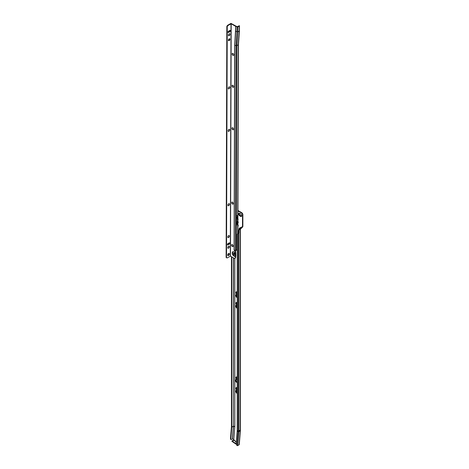 <?xml version="1.0" encoding="UTF-8"?>
<svg xmlns="http://www.w3.org/2000/svg" width="469" height="469" viewBox="0 0 469 469"><rect width="100%" height="100%" fill="white"/><g stroke="black" fill="none" stroke-linecap="round" stroke-linejoin="round"><path stroke-width="0.7" d="M237.203 387.84A1.53 0.879 -120 0 0 236.224 387.623A1.53 0.879 -120 0 0 235.907 388.32A1.53 0.879 -120 0 0 237.203 390.29M236.288 387.593A1.53 0.879 -120 0 0 236.024 388.256A1.53 0.879 -120 0 0 237.203 390.173M236.528 387.546A1.466 0.844 -120 0 0 236.37 387.605A1.466 0.844 -120 0 0 236.065 388.279A1.466 0.844 -120 0 0 237.203 390.126M236.394 387.593A1.466 0.844 -120 0 0 236.112 388.256A1.466 0.844 -120 0 0 237.203 390.079M236.681 387.57A1.407 0.809 -120 0 0 236.446 387.634A1.407 0.809 -120 0 0 236.153 388.279A1.407 0.809 -120 0 0 237.203 390.026M236.464 387.623A1.407 0.809 -120 0 0 236.194 388.256A1.407 0.809 -120 0 0 237.203 389.979M236.781 387.599A1.343 0.774 -120 0 0 236.517 387.664A1.343 0.774 -120 0 0 236.241 388.279A1.343 0.774 -120 0 0 237.203 389.932M236.54 387.652A1.343 0.774 -120 0 0 236.282 388.256A1.343 0.774 -120 0 0 237.203 389.88M236.863 387.634A1.284 0.739 -120 0 0 236.329 388.279A1.284 0.739 -120 0 0 237.203 389.827M236.986 387.693A1.161 0.668 -120 0 0 236.739 387.746A1.161 0.668 -120 0 0 236.499 388.279A1.161 0.668 -120 0 0 237.203 389.622M236.763 387.734A1.161 0.668 -120 0 0 236.54 388.256A1.161 0.668 -120 0 0 237.203 389.563M237.203 382.352L236.693 382.065A1.343 0.774 60 0 1 235.743 380.418A1.343 0.774 60 0 1 236.024 379.802A1.343 0.774 60 0 1 236.569 379.802M237.203 382.305L236.739 382.036A1.343 0.774 60 0 1 235.79 380.394A1.343 0.774 60 0 1 236.048 379.79M237.203 382.452L236.652 382.135A1.407 0.809 60 0 1 235.661 380.418A1.407 0.809 60 0 1 235.948 379.773A1.407 0.809 60 0 1 236.517 379.779M237.203 382.405L236.693 382.112A1.407 0.809 60 0 1 235.702 380.394A1.407 0.809 60 0 1 235.971 379.761M237.203 382.552L236.611 382.212A1.466 0.844 60 0 1 235.573 380.418A1.466 0.844 60 0 1 235.878 379.743A1.466 0.844 60 0 1 236.417 379.732M237.203 382.505L236.652 382.188A1.466 0.844 60 0 1 235.614 380.394A1.466 0.844 60 0 1 235.895 379.732M237.203 380.171L236.558 379.796A1.53 0.879 -120 0 0 235.796 379.726A1.53 0.879 -120 0 0 235.479 380.423A1.53 0.879 -120 0 0 236.558 382.294L237.203 382.663M235.819 379.708A1.53 0.879 -120 0 0 235.532 380.394A1.53 0.879 -120 0 0 236.611 382.264L237.203 382.604M237.203 377.199A1.53 0.879 -120 0 0 236.224 376.982A1.53 0.879 -120 0 0 235.907 377.68A1.53 0.879 -120 0 0 237.203 379.65M236.288 376.953A1.53 0.879 -120 0 0 236.024 377.615A1.53 0.879 -120 0 0 237.203 379.532M236.528 376.906A1.466 0.844 -120 0 0 236.37 376.965A1.466 0.844 -120 0 0 236.065 377.639A1.466 0.844 -120 0 0 237.203 379.485M236.394 376.953A1.466 0.844 -120 0 0 236.112 377.615A1.466 0.844 -120 0 0 237.203 379.439M236.681 376.929A1.407 0.809 -120 0 0 236.446 376.994A1.407 0.809 -120 0 0 236.153 377.639A1.407 0.809 -120 0 0 237.203 379.386M236.464 376.982A1.407 0.809 -120 0 0 236.194 377.615A1.407 0.809 -120 0 0 237.203 379.339M236.781 376.959A1.343 0.774 -120 0 0 236.517 377.023A1.343 0.774 -120 0 0 236.241 377.639A1.343 0.774 -120 0 0 237.203 379.286M236.54 377.012A1.343 0.774 -120 0 0 236.282 377.615A1.343 0.774 -120 0 0 237.203 379.239M236.863 376.994A1.284 0.739 -120 0 0 236.329 377.639A1.284 0.739 -120 0 0 237.203 379.187M236.986 377.053A1.161 0.668 -120 0 0 236.739 377.105A1.161 0.668 -120 0 0 236.499 377.639A1.161 0.668 -120 0 0 237.203 378.981M236.763 377.094A1.161 0.668 -120 0 0 236.54 377.615A1.161 0.668 -120 0 0 237.203 378.923M236.833 390.571A1.296 0.745 -120 0 0 236.675 390.624A1.296 0.745 -120 0 0 236.405 391.216A1.296 0.745 -120 0 0 237.203 392.723M236.698 390.613A1.296 0.745 -120 0 0 236.446 391.193A1.296 0.745 -120 0 0 237.203 392.664M237.156 390.642A1.325 0.762 -120 0 0 236.599 390.63A1.325 0.762 -120 0 0 236.329 391.24A1.325 0.762 -120 0 0 237.203 392.823M236.628 390.618A1.325 0.762 -120 0 0 236.382 391.205A1.325 0.762 -120 0 0 237.203 392.746M237.121 390.618A1.407 0.809 -120 0 0 236.505 390.595A1.407 0.809 -120 0 0 236.212 391.24A1.407 0.809 -120 0 0 237.203 392.958M236.534 390.577A1.407 0.809 -120 0 0 236.27 391.205A1.407 0.809 -120 0 0 237.203 392.887M237.091 390.601A1.489 0.856 -120 0 0 236.405 390.56A1.489 0.856 -120 0 0 236.095 391.24A1.489 0.856 -120 0 0 237.203 393.086M236.435 390.542A1.489 0.856 -120 0 0 236.153 391.205A1.489 0.856 -120 0 0 237.203 393.022M237.062 390.583A1.565 0.903 -120 0 0 236.306 390.519A1.565 0.903 -120 0 0 235.983 391.24A1.565 0.903 -120 0 0 237.203 393.215M236.335 390.501A1.565 0.903 -120 0 0 236.036 391.205A1.565 0.903 -120 0 0 237.203 393.151M237.203 393.45A1.729 0.997 -120 0 1 235.766 391.228A1.729 0.997 -120 0 1 236.124 390.437A1.729 0.997 -120 0 1 237.203 390.665A1.647 0.95 -120 0 0 236.206 390.484A1.647 0.95 -120 0 0 235.866 391.24A1.647 0.95 -120 0 0 237.203 393.339M236.235 390.466A1.647 0.95 -120 0 0 235.925 391.205A1.647 0.95 -120 0 0 237.203 393.28M236.147 390.425A1.729 0.997 -120 0 0 235.807 391.205A1.729 0.997 -120 0 0 237.203 393.409M236.833 305.442A1.296 0.745 -120 0 0 236.675 305.501A1.296 0.745 -120 0 0 236.405 306.093A1.296 0.745 -120 0 0 237.203 307.6M236.698 305.489A1.296 0.745 -120 0 0 236.446 306.069A1.296 0.745 -120 0 0 237.203 307.541M237.156 305.518A1.325 0.762 -120 0 0 236.599 305.507A1.325 0.762 -120 0 0 236.329 306.11A1.325 0.762 -120 0 0 237.203 307.693M236.628 305.489A1.325 0.762 -120 0 0 236.382 306.081A1.325 0.762 -120 0 0 237.203 307.623M237.121 305.495A1.407 0.809 -120 0 0 236.505 305.471A1.407 0.809 -120 0 0 236.212 306.11A1.407 0.809 -120 0 0 237.203 307.828M236.534 305.454A1.407 0.809 -120 0 0 236.27 306.081A1.407 0.809 -120 0 0 237.203 307.764M237.091 305.477A1.489 0.856 -120 0 0 236.405 305.43A1.489 0.856 -120 0 0 236.095 306.11A1.489 0.856 -120 0 0 237.203 307.963M236.435 305.419A1.489 0.856 -120 0 0 236.153 306.081A1.489 0.856 -120 0 0 237.203 307.899M237.062 305.454A1.565 0.903 -120 0 0 236.306 305.395A1.565 0.903 -120 0 0 235.983 306.11A1.565 0.903 -120 0 0 237.203 308.092M236.335 305.378A1.565 0.903 -120 0 0 236.036 306.081A1.565 0.903 -120 0 0 237.203 308.027M237.203 308.326A1.729 0.997 -120 0 1 235.766 306.105A1.729 0.997 -120 0 1 236.124 305.313A1.729 0.997 -120 0 1 237.203 305.542A1.647 0.95 -120 0 0 236.206 305.36A1.647 0.95 -120 0 0 235.866 306.11A1.647 0.95 -120 0 0 237.203 308.215M236.235 305.342A1.647 0.95 -120 0 0 235.925 306.081A1.647 0.95 -120 0 0 237.203 308.156M236.147 305.301A1.729 0.997 -120 0 0 235.807 306.081A1.729 0.997 -120 0 0 237.203 308.285M237.203 302.716A1.53 0.879 -120 0 0 236.224 302.493A1.53 0.879 -120 0 0 235.907 303.197A1.53 0.879 -120 0 0 237.203 305.161M236.288 302.464A1.53 0.879 -120 0 0 236.024 303.126A1.53 0.879 -120 0 0 237.203 305.049M236.528 302.423A1.466 0.844 -120 0 0 236.37 302.482A1.466 0.844 -120 0 0 236.065 303.156A1.466 0.844 -120 0 0 237.203 304.997M236.394 302.47A1.466 0.844 -120 0 0 236.112 303.126A1.466 0.844 -120 0 0 237.203 304.956M236.681 302.446A1.407 0.809 -120 0 0 236.446 302.511A1.407 0.809 -120 0 0 236.153 303.156A1.407 0.809 -120 0 0 237.203 304.903M236.464 302.499A1.407 0.809 -120 0 0 236.194 303.126A1.407 0.809 -120 0 0 237.203 304.856M236.781 302.476A1.343 0.774 -120 0 0 236.517 302.54A1.343 0.774 -120 0 0 236.241 303.156A1.343 0.774 -120 0 0 237.203 304.803M236.54 302.528A1.343 0.774 -120 0 0 236.282 303.126A1.343 0.774 -120 0 0 237.203 304.756M236.863 302.505A1.284 0.739 -120 0 0 236.329 303.156A1.284 0.739 -120 0 0 237.203 304.703M236.986 302.569A1.161 0.668 -120 0 0 236.739 302.622A1.161 0.668 -120 0 0 236.499 303.156A1.161 0.668 -120 0 0 237.203 304.498M236.763 302.611A1.161 0.668 -120 0 0 236.54 303.126A1.161 0.668 -120 0 0 237.203 304.44M236.833 294.802A1.296 0.745 -120 0 0 236.675 294.86A1.296 0.745 -120 0 0 236.405 295.452A1.296 0.745 -120 0 0 237.203 296.959M236.698 294.849A1.296 0.745 -120 0 0 236.446 295.429A1.296 0.745 -120 0 0 237.203 296.9M237.156 294.878A1.325 0.762 -120 0 0 236.599 294.866A1.325 0.762 -120 0 0 236.329 295.47A1.325 0.762 -120 0 0 237.203 297.053M236.628 294.849A1.325 0.762 -120 0 0 236.382 295.441A1.325 0.762 -120 0 0 237.203 296.983M237.121 294.854A1.407 0.809 -120 0 0 236.505 294.831A1.407 0.809 -120 0 0 236.212 295.47A1.407 0.809 -120 0 0 237.203 297.188M236.534 294.813A1.407 0.809 -120 0 0 236.27 295.441A1.407 0.809 -120 0 0 237.203 297.123M237.091 294.837A1.489 0.856 -120 0 0 236.405 294.79A1.489 0.856 -120 0 0 236.095 295.47A1.489 0.856 -120 0 0 237.203 297.323M236.435 294.778A1.489 0.856 -120 0 0 236.153 295.441A1.489 0.856 -120 0 0 237.203 297.258M237.062 294.813A1.565 0.903 -120 0 0 236.306 294.755A1.565 0.903 -120 0 0 235.983 295.47A1.565 0.903 -120 0 0 237.203 297.452M236.335 294.737A1.565 0.903 -120 0 0 236.036 295.441A1.565 0.903 -120 0 0 237.203 297.387M237.203 297.686A1.729 0.997 -120 0 1 235.766 295.464A1.729 0.997 -120 0 1 236.124 294.673A1.729 0.997 -120 0 1 237.203 294.901A1.647 0.95 -120 0 0 236.206 294.72A1.647 0.95 -120 0 0 235.866 295.47A1.647 0.95 -120 0 0 237.203 297.575M236.235 294.702A1.647 0.95 -120 0 0 235.925 295.441A1.647 0.95 -120 0 0 237.203 297.516M236.147 294.661A1.729 0.997 -120 0 0 235.807 295.441A1.729 0.997 -120 0 0 237.203 297.645M237.203 292.076A1.53 0.879 -120 0 0 236.224 291.853A1.53 0.879 -120 0 0 235.907 292.556A1.53 0.879 -120 0 0 237.203 294.52M236.288 291.824A1.53 0.879 -120 0 0 236.024 292.486A1.53 0.879 -120 0 0 237.203 294.409M236.528 291.782A1.466 0.844 -120 0 0 236.37 291.841A1.466 0.844 -120 0 0 236.065 292.515A1.466 0.844 -120 0 0 237.203 294.356M236.394 291.829A1.466 0.844 -120 0 0 236.112 292.486A1.466 0.844 -120 0 0 237.203 294.315M236.681 291.806A1.407 0.809 -120 0 0 236.446 291.87A1.407 0.809 -120 0 0 236.153 292.515A1.407 0.809 -120 0 0 237.203 294.262M236.464 291.859A1.407 0.809 -120 0 0 236.194 292.486A1.407 0.809 -120 0 0 237.203 294.215M236.781 291.835A1.343 0.774 -120 0 0 236.517 291.9A1.343 0.774 -120 0 0 236.241 292.515A1.343 0.774 -120 0 0 237.203 294.163M236.54 291.888A1.343 0.774 -120 0 0 236.282 292.486A1.343 0.774 -120 0 0 237.203 294.116M236.863 291.865A1.284 0.739 -120 0 0 236.329 292.515A1.284 0.739 -120 0 0 237.203 294.063M236.986 291.929A1.161 0.668 -120 0 0 236.739 291.982A1.161 0.668 -120 0 0 236.499 292.515A1.161 0.668 -120 0 0 237.203 293.852M236.763 291.97A1.161 0.668 -120 0 0 236.54 292.486A1.161 0.668 -120 0 0 237.203 293.793M237.842 233.415L238.352 233.509M238.246 233.486A1.161 0.668 60 0 1 237.912 233.374L237.859 233.345M237.883 226.398L237.883 226.398A1.647 0.95 -120 0 0 238.199 225.659A1.647 0.95 -120 0 0 238.088 225.026M237.883 226.492A1.729 0.997 -120 0 0 238.211 225.718A1.729 0.997 -120 0 0 237.889 224.569M237.889 223.068A1.647 0.95 -120 0 0 238.199 222.335A1.647 0.95 -120 0 0 238.088 221.702M237.889 223.162A1.729 0.997 -120 0 0 238.211 222.394A1.729 0.997 -120 0 0 237.894 221.262M237.9 219.891A1.53 0.879 -120 0 0 238.07 219.316A1.53 0.879 -120 0 0 237.906 218.56M241.394 216.133A1.284 0.739 60 0 1 240.773 216.057L239.911 215.558A1.284 0.739 60 0 1 239.002 213.987A1.284 0.739 60 0 1 239.249 213.413M241.635 215.646A1.079 0.621 60 0 1 241.459 215.863A1.079 0.621 60 0 1 240.919 215.81L240.058 215.312A1.079 0.621 60 0 1 239.296 213.987A1.079 0.621 60 0 1 239.518 213.495A1.079 0.621 60 0 1 239.794 213.448M239.536 213.483A1.079 0.621 -120 0 0 239.337 213.964A1.079 0.621 -120 0 0 240.099 215.283L240.96 215.781A1.079 0.621 -120 0 0 241.482 215.851M241.635 215.629A1.284 0.739 60 0 1 241.377 216.145A1.284 0.739 60 0 1 240.732 216.08L239.87 215.582A1.284 0.739 60 0 1 238.961 214.011A1.284 0.739 60 0 1 239.225 213.424A1.284 0.739 60 0 1 239.87 213.489L240.603 213.917A1.466 0.844 60 0 1 241.558 215.207A1.466 0.844 60 0 1 241.336 216.379A1.466 0.844 60 0 1 240.603 216.309L239.741 215.81A1.466 0.844 60 0 1 238.703 214.011A1.466 0.844 60 0 1 239.008 213.342A1.466 0.844 60 0 1 239.741 213.413L239.823 213.465A1.343 0.774 60 0 0 239.155 213.395A1.343 0.774 60 0 0 238.873 214.011A1.343 0.774 60 0 0 239.823 215.658L240.691 216.156A1.343 0.774 60 0 0 241.359 216.227A1.343 0.774 60 0 0 241.641 215.658M241.383 216.209A1.343 0.774 60 0 1 240.732 216.133L239.87 215.634A1.343 0.774 60 0 1 238.92 213.987A1.343 0.774 60 0 1 239.178 213.383M241.641 215.681A1.407 0.809 60 0 1 241.347 216.303A1.407 0.809 60 0 1 240.644 216.232L239.782 215.734A1.407 0.809 60 0 1 238.791 214.011A1.407 0.809 60 0 1 239.079 213.372A1.407 0.809 60 0 1 239.782 213.442L240.603 213.911M241.371 216.291A1.407 0.809 60 0 1 240.691 216.209L239.823 215.711A1.407 0.809 60 0 1 238.832 213.987A1.407 0.809 60 0 1 239.102 213.36M241.359 216.367A1.466 0.844 60 0 1 240.644 216.285L239.782 215.781A1.466 0.844 60 0 1 238.744 213.987A1.466 0.844 60 0 1 239.026 213.331M238.645 213.999A1.53 0.879 -120 0 0 239.723 215.869L240.591 216.367A1.53 0.879 -120 0 0 241.353 216.444A1.53 0.879 -120 0 0 241.588 215.218A1.53 0.879 -120 0 0 240.591 213.87L239.723 213.372A1.53 0.879 -120 0 0 238.961 213.295A1.53 0.879 -120 0 0 238.645 213.999M238.967 213.295A1.53 0.879 -120 0 0 238.657 213.987A1.53 0.879 -120 0 0 239.741 215.857L240.603 216.356A1.53 0.879 -120 0 0 241.359 216.438M239.471 228.573L239.143 228.251L242.491 226.65L242.491 214.884A1.63 0.938 -120 0 0 241.336 212.891L237.93 210.921M233.755 439.517L234.805 426.737A2.034 1.173 -120 0 0 234.811 426.591L234.834 426.602A2.064 1.19 -120 0 1 234.828 426.755L233.539 426.215L232.507 438.861L233.779 439.547A1.12 0.645 60 0 1 234.019 440.051L232.114 440.731L232.079 441.505A17.306 10.851 -175.3 0 1 232.296 441.616L235.643 443.903A17.306 10.851 -175.3 0 1 235.807 444.049L236.306 444.108M237.132 222.335L237.502 224.522L237.513 220.723A5.007 2.89 60 0 1 237.132 222.335A5.007 2.89 60 0 1 236.675 222.869A1.729 0.997 -120 0 0 236.757 222.939M238.498 233.175A1.53 0.879 -120 0 0 237.865 231.698M239.161 228.919L239.161 228.262L242.491 226.65L242.403 227.225A0.651 0.375 -60 0 0 242.848 226.58L242.848 226.568A0.61 0.352 -60 0 0 242.866 226.427L242.866 214.667A1.63 0.938 -120 0 0 241.711 212.674L237.93 210.493M237.203 381.93L236.816 381.713A1.161 0.668 60 0 1 236.077 380.752A1.161 0.668 60 0 1 236.171 379.808M239.225 444.348A0.651 0.41 -175.3 0 1 239.079 444.788L237.76 445.544A0.651 0.41 -175.3 0 1 236.927 445.55L236.177 443.387L237.173 431.199A8.606 4.966 -120 0 0 237.203 430.577L237.203 234.172L238.369 233.41M232.507 438.861L231.358 439.447A0.815 0.428 124.3 0 1 230.947 439.488L230.578 439.23A0.815 0.428 -55.7 0 1 230.461 438.89L230.83 439.148A0.815 0.428 124.3 0 0 230.947 439.488M237.203 234.172L238.715 232.747L238.715 229.751L239.084 229.968L239.084 232.958L238.715 232.747M240.321 430.384A0.651 0.41 -175.3 0 1 240.222 430.87L238.903 431.632A10.224 5.904 -120 0 0 238.932 430.9L238.932 233.228L238.1 233.644L239.084 232.958M231.446 256.695L231.446 426.878L230.461 438.89M234.811 258.349L234.811 426.591L233.544 426.169A0.621 0.358 -120 0 1 233.539 426.215L231.815 427.13L230.83 439.148M231.815 427.13A0.528 0.305 -120 0 0 231.821 427.095L231.821 256.912M231.821 244.595L231.821 245.598M239.981 228.643L239.331 229.394M240.439 229.03A0.651 0.375 180 0 1 240.251 229.3L239.084 229.968L242.403 227.225L240.251 229.3L240.251 430.137L238.932 430.9A0.651 0.375 180 0 1 238.1 430.941L237.203 430.577M242.332 226.838L238.715 229.751M236.235 443.721L235.843 443.633A17.306 10.851 4.7 0 0 235.596 443.416L236.2 443.064M236.282 442.062A4.479 2.585 60 0 1 236.065 441.945A4.479 2.585 60 0 1 234.242 440.227L232.442 441.265L235.596 443.416M232.442 441.265A17.306 10.851 4.7 0 0 232.114 441.095M232.079 441.141L232.079 441.505M235.843 443.633L235.807 444.049M234.359 440.098L234.031 439.875L234.359 440.098A4.356 2.515 -120 0 0 236.153 441.798A4.356 2.515 -120 0 0 236.3 441.88M236.751 222.804A1.647 0.95 -120 0 0 236.757 222.81L236.757 223.221M237.894 222.974A1.565 0.903 -120 0 0 237.9 222.968A1.565 0.903 -120 0 0 238.199 222.3M237.894 222.881A1.489 0.856 -120 0 0 238.199 222.265M237.935 222.757A1.407 0.809 -120 0 1 237.894 222.781A1.407 0.809 -120 0 0 237.906 222.775A1.407 0.809 -120 0 0 238.193 222.23M237.953 222.658A1.325 0.762 -120 0 1 237.894 222.681A1.325 0.762 -120 0 0 237.924 222.675A1.325 0.762 -120 0 0 238.193 222.189M237.9 226.293A1.565 0.903 -120 0 1 237.883 226.304A1.565 0.903 -120 0 0 238.199 225.624M237.918 226.187A1.489 0.856 -120 0 1 237.883 226.205A1.489 0.856 -120 0 0 237.889 226.205A1.489 0.856 -120 0 0 238.199 225.589M237.935 226.087A1.407 0.809 -120 0 1 237.883 226.105A1.407 0.809 -120 0 0 237.906 226.105A1.407 0.809 -120 0 0 238.193 225.554M237.883 226.023A1.325 0.762 -120 0 0 237.924 225.999A1.325 0.762 -120 0 0 238.193 225.513M237.859 233.709L238.428 44.573A0.651 0.375 0.2 0 0 238.428 44.567M237.203 382.253L236.739 381.989A1.284 0.739 60 0 1 236.03 381.191L237.203 382.006M237.203 382.206L236.781 381.965A1.284 0.739 60 0 1 236.077 381.168M236.03 381.191A1.161 0.668 60 0 1 236.03 379.872A1.284 0.739 60 0 1 236.095 379.831A1.284 0.739 60 0 1 236.616 379.831M236.745 379.855L236.03 379.872M233.55 55.406A1.161 0.668 60 0 1 232.976 55.348A1.161 0.668 60 0 1 232.155 53.923L232.155 53.923A1.161 0.668 60 0 1 232.384 53.402A1.161 0.668 60 0 1 233.281 53.712A1.161 0.668 60 0 1 233.785 54.885A1.161 0.668 60 0 1 233.544 55.412A1.161 0.668 60 0 1 232.647 55.102A1.161 0.668 60 0 1 232.143 53.929A1.161 0.668 60 0 1 232.389 53.396M233.052 55.389A1.384 0.797 60 0 1 232.161 53.841M233.245 55.448A1.384 0.797 60 0 1 232.202 53.712A1.384 0.797 60 0 1 232.202 53.642A1.565 0.903 60 0 0 233.24 55.448M232.202 53.671A1.507 0.868 60 0 0 233.222 55.436A1.448 0.832 60 0 1 232.202 53.695M233.456 87.275A1.161 0.668 60 0 1 232.882 87.216A1.161 0.668 60 0 1 232.061 85.792A1.161 0.668 60 0 1 232.061 85.786A1.161 0.668 60 0 1 232.296 85.264A1.161 0.668 60 0 1 233.181 85.581A1.161 0.668 60 0 1 233.691 86.753A1.161 0.668 60 0 1 233.451 87.281A1.161 0.668 60 0 1 232.554 86.964A1.161 0.668 60 0 1 232.049 85.798A1.161 0.668 60 0 1 232.29 85.27M232.958 87.252A1.384 0.797 60 0 1 232.067 85.704M233.152 87.316A1.384 0.797 60 0 1 232.102 85.581A1.384 0.797 60 0 1 232.108 85.505A1.565 0.903 60 0 0 233.146 87.316M233.105 87.293A1.448 0.832 60 0 1 232.102 85.557M233.128 87.304A1.507 0.868 60 0 1 232.108 85.534M233.328 129.766A1.161 0.668 60 0 1 232.753 129.702A1.161 0.668 60 0 1 231.932 128.283A1.161 0.668 60 0 1 231.932 128.277A1.161 0.668 60 0 1 232.161 127.756A1.161 0.668 60 0 1 233.058 128.072A1.161 0.668 60 0 1 233.562 129.239A1.161 0.668 60 0 1 233.322 129.766A1.161 0.668 60 0 1 232.425 129.456A1.161 0.668 60 0 1 231.921 128.283A1.161 0.668 60 0 1 232.167 127.756M232.829 129.743A1.384 0.797 60 0 1 231.938 128.195M233.023 129.807A1.384 0.797 60 0 1 231.979 128.066A1.384 0.797 60 0 1 231.979 127.996A1.565 0.903 60 0 0 233.017 129.802A1.507 0.868 60 0 1 231.979 128.025A1.448 0.832 60 0 0 232.976 129.778M233.105 204.121A1.161 0.668 60 0 1 232.53 204.056A1.161 0.668 60 0 1 231.709 202.637A1.161 0.668 60 0 1 231.709 202.631A1.161 0.668 60 0 1 231.944 202.11A1.161 0.668 60 0 1 232.835 202.426A1.161 0.668 60 0 1 233.339 203.593A1.161 0.668 60 0 1 233.099 204.121A1.161 0.668 60 0 1 232.202 203.81A1.161 0.668 60 0 1 231.698 202.643A1.161 0.668 60 0 1 231.938 202.116M232.606 204.097A1.384 0.797 60 0 1 231.715 202.549M232.8 204.162A1.384 0.797 60 0 1 231.756 202.426A1.384 0.797 60 0 1 231.756 202.35A1.565 0.903 60 0 0 232.794 204.156M232.753 204.138A1.448 0.832 60 0 1 231.756 202.403M232.776 204.15A1.507 0.868 60 0 1 231.756 202.379M232.97 246.612A1.161 0.668 60 0 1 232.073 246.301A1.161 0.668 60 0 1 231.569 245.129A1.161 0.668 60 0 1 231.809 244.601A1.161 0.668 60 0 1 232.706 244.912A1.161 0.668 60 0 1 233.21 246.084A1.161 0.668 60 0 1 232.97 246.612A1.161 0.668 60 0 1 232.401 246.547A1.161 0.668 60 0 1 231.58 245.123L231.58 245.123A1.161 0.668 60 0 1 231.815 244.595M232.477 246.588A1.384 0.797 60 0 1 231.586 245.041M232.671 246.647A1.384 0.797 60 0 1 231.627 244.912A1.384 0.797 60 0 1 231.627 244.841A1.565 0.903 60 0 0 232.671 246.647M232.624 246.624A1.448 0.832 60 0 1 231.627 244.894M232.647 246.635A1.507 0.868 60 0 1 231.627 244.871M229.769 33.756A1.161 0.668 -59.8 0 1 229.998 34.278A1.161 0.668 -59.8 0 1 229.177 35.703A1.161 0.668 -59.8 0 1 229.171 35.708A1.161 0.668 -59.8 0 1 228.602 35.767A1.161 0.668 -59.8 0 1 228.432 34.841A1.161 0.668 -59.8 0 1 229.194 33.821A1.161 0.668 -59.8 0 1 229.775 33.762A1.161 0.668 -59.8 0 1 229.951 34.688A1.161 0.668 -59.8 0 1 229.189 35.714A1.161 0.668 -59.8 0 1 228.608 35.767M228.972 35.767A1.384 0.797 -59.8 0 1 228.901 35.808A1.565 0.903 -59.8 0 0 229.951 33.997A1.384 0.797 -59.8 0 1 228.972 35.767M229.611 86.871A1.161 0.668 -59.8 0 1 229.839 87.392A1.161 0.668 -59.8 0 1 229.013 88.817A1.161 0.668 -59.8 0 1 228.45 88.881A1.161 0.668 -59.8 0 1 228.274 87.949A1.161 0.668 -59.8 0 1 229.036 86.929A1.161 0.668 -59.8 0 1 229.617 86.871A1.161 0.668 -59.8 0 1 229.787 87.803A1.161 0.668 -59.8 0 1 229.03 88.823A1.161 0.668 -59.8 0 1 229.007 88.817A1.161 0.668 -59.8 0 1 228.444 88.876M228.813 88.881A1.384 0.797 -59.8 0 1 228.743 88.917A1.565 0.903 -59.8 0 0 229.792 87.111A1.384 0.797 -59.8 0 1 228.813 88.881M229.482 129.356A1.161 0.668 -59.8 0 1 229.71 129.878A1.161 0.668 -59.8 0 1 228.89 131.302A1.161 0.668 -59.8 0 1 228.884 131.308A1.161 0.668 -59.8 0 1 228.315 131.367A1.161 0.668 -59.8 0 1 228.151 130.441A1.161 0.668 -59.8 0 1 228.907 129.421A1.161 0.668 -59.8 0 1 229.488 129.362A1.161 0.668 -59.8 0 1 229.663 130.288A1.161 0.668 -59.8 0 1 228.901 131.308A1.161 0.668 -59.8 0 1 228.321 131.367M228.684 131.367A1.384 0.797 -59.8 0 1 228.614 131.408A1.565 0.903 -59.8 0 0 229.663 129.596A1.384 0.797 -59.8 0 1 228.684 131.367M229.259 203.71A1.161 0.668 -59.8 0 1 229.488 204.232A1.161 0.668 -59.8 0 1 228.667 205.657A1.161 0.668 -59.8 0 1 228.098 205.721A1.161 0.668 -59.8 0 1 227.922 204.795A1.161 0.668 -59.8 0 1 228.684 203.775A1.161 0.668 -59.8 0 1 229.265 203.716A1.161 0.668 -59.8 0 1 229.441 204.642A1.161 0.668 -59.8 0 1 228.679 205.668A1.161 0.668 -59.8 0 1 228.661 205.662A1.161 0.668 -59.8 0 1 228.092 205.721M228.462 205.721A1.384 0.797 -59.8 0 1 228.391 205.762A1.565 0.903 -59.8 0 0 229.441 203.956A1.384 0.797 -59.8 0 1 228.462 205.721M229.165 235.579A1.161 0.668 -59.8 0 1 229.394 236.1A1.161 0.668 -59.8 0 1 228.567 237.525A1.161 0.668 -59.8 0 1 228.561 237.525A1.161 0.668 -59.8 0 1 227.998 237.584A1.161 0.668 -59.8 0 1 227.828 236.663A1.161 0.668 -59.8 0 1 228.591 235.643A1.161 0.668 -59.8 0 1 229.171 235.585A1.161 0.668 -59.8 0 1 229.341 236.511A1.161 0.668 -59.8 0 1 228.585 237.531A1.161 0.668 -59.8 0 1 228.004 237.59M228.368 237.59A1.384 0.797 -59.8 0 1 228.297 237.631A1.565 0.903 -59.8 0 0 229.347 235.819A1.384 0.797 -59.8 0 1 228.368 237.59M229.13 246.202A1.161 0.668 -59.8 0 1 229.359 246.723A1.161 0.668 -59.8 0 1 228.538 248.148A1.161 0.668 -59.8 0 1 228.532 248.148A1.161 0.668 -59.8 0 1 227.963 248.207A1.161 0.668 -59.8 0 1 227.799 247.286A1.161 0.668 -59.8 0 1 228.555 246.26A1.161 0.668 -59.8 0 1 229.136 246.207A1.161 0.668 -59.8 0 1 229.312 247.134A1.161 0.668 -59.8 0 1 228.55 248.154A1.161 0.668 -59.8 0 1 227.969 248.212M228.333 248.212A1.384 0.797 -59.8 0 1 228.262 248.248A1.565 0.903 -59.8 0 0 229.318 246.442A1.384 0.797 -59.8 0 1 228.333 248.212M233.574 253.547A0.815 0.469 60 0 1 233.744 253.172A0.815 0.469 60 0 1 234.371 253.395A0.815 0.469 60 0 1 234.729 254.216A0.815 0.469 60 0 1 234.559 254.585A0.815 0.469 60 0 1 233.931 254.368A0.815 0.469 60 0 1 233.574 253.547M234.699 254.397A0.815 0.469 60 0 1 233.949 253.33A0.815 0.469 60 0 1 233.978 253.143M229.177 38.833A1.12 0.645 120.2 0 0 228.444 39.818A1.12 0.645 120.2 0 0 228.614 40.715A1.12 0.645 120.2 0 0 229.177 40.656A1.12 0.645 120.2 0 0 229.91 39.672A1.12 0.645 120.2 0 0 229.74 38.775A1.12 0.645 120.2 0 0 229.177 38.833M228.462 40.545A1.12 0.645 120.2 0 0 228.802 40.44A1.12 0.645 120.2 0 0 229.523 38.722M228.538 253.518A1.219 0.704 120.2 0 0 227.735 254.591A1.219 0.704 120.2 0 0 227.916 255.57A1.219 0.704 120.2 0 0 228.532 255.505A1.219 0.704 120.2 0 0 229.329 254.433A1.219 0.704 120.2 0 0 229.148 253.453A1.219 0.704 120.2 0 0 228.538 253.518M227.764 255.406A1.219 0.704 120.2 0 0 228.157 255.288A1.219 0.704 120.2 0 0 228.931 253.395M227.987 244.888L229.136 244.22A0.815 0.469 120.2 0 0 229.669 243.505A0.815 0.469 120.2 0 0 229.552 242.854A0.815 0.469 120.2 0 0 229.142 242.895L227.993 243.558A0.815 0.469 120.2 0 0 227.459 244.273A0.815 0.469 120.2 0 0 227.576 244.924A0.815 0.469 120.2 0 0 227.987 244.888L227.612 244.666L228.766 244.003A0.815 0.469 120.2 0 0 229.318 242.825M228.626 32.443L229.775 31.775A0.815 0.469 120.2 0 0 230.308 31.06A0.815 0.469 120.2 0 0 230.185 30.409A0.815 0.469 120.2 0 0 229.781 30.45L228.626 31.112A0.815 0.469 120.2 0 0 228.092 31.833A0.815 0.469 120.2 0 0 228.215 32.484A0.815 0.469 120.2 0 0 228.626 32.443L228.251 32.226L229.4 31.558A0.815 0.469 120.2 0 0 229.957 30.379M226.873 26.346L227.242 26.563L226.509 257.692L226.134 257.475L226.832 26.387L227.43 25.408L227.805 25.625L231.182 23.778L235.743 26.428L234.699 45.176A0.651 0.375 0.2 0 0 234.834 45.241L236.106 45.663A0.651 0.375 0.2 0 0 236.892 45.604L238.234 44.831A0.651 0.375 0.2 0 0 238.428 44.578L239.448 30.802M235.233 256.168A2.527 1.46 60 0 1 232.307 253.852L232.313 252.234A2.527 1.46 60 0 1 233.949 251.935A2.527 1.46 60 0 1 235.245 253.319L235.233 257.569A1.63 0.938 60 0 1 234.893 258.308A1.63 0.938 60 0 1 234.078 258.226L230.484 256.138L227.107 257.985L226.509 257.692M227.242 26.563L227.805 25.625M238.528 26.076L237.408 26.651L236.142 26.223L231.135 23.45A0.651 0.375 0.2 0 0 230.631 23.561L227.43 25.408M227.207 26.61L226.832 26.387M234.893 258.308L235.268 258.091A1.63 0.938 60 0 0 235.608 257.352L235.233 257.399L235.608 257.182L235.813 255.3L235.649 252.891A2.697 1.559 -120 0 0 235.62 252.838L235.62 251.871L235.25 252.088L235.245 253.319M235.157 250.335L235.051 250.54A0.61 0.352 -120 0 0 235.479 251.29L235.62 251.871L235.25 252.088M237.203 249.813L236.276 250.346A0.651 0.375 -179.8 0 1 235.491 250.405L234.219 249.977A0.651 0.375 -179.8 0 1 234.084 249.918L234.676 250.757A0.61 0.352 -120 0 0 235.104 251.507L235.245 252.088M237.519 219.211L237.531 215.412A5.007 2.89 60 0 1 237.15 217.024L237.519 219.211L236.37 219.879L236.892 45.604L237.912 31.833L239.26 31.06L239.331 30.555L239.272 26.076L237.93 26.856L235.743 26.428M235.438 255.693A2.239 1.296 60 0 1 232.712 253.805L232.718 252.281A2.239 1.296 60 0 1 234.054 252M232.718 252.281L232.313 252.234M235.62 252.855L235.819 253.53M235.368 250.364L234.676 250.757L235.491 250.405L236.106 45.663L237.144 26.915M234.207 250.487L234.834 45.241L235.878 26.487M236.775 217.909L236.775 217.487M237.502 224.522L236.353 225.19L236.37 219.879M239.442 25.707L239.272 26.076L239.442 25.707M238.903 25.865L238.334 26.287M235.725 31.341L237.912 31.833L237.93 26.856M232.712 253.805L232.307 253.852M237.15 217.024A5.007 2.89 60 0 1 236.693 217.557L236.376 217.739M236.693 217.557L237.144 218.56M236.358 223.051L236.675 222.869L237.132 223.871M229.318 246.465A1.507 0.868 -59.8 0 1 228.286 248.242M229.318 246.489A1.448 0.832 -59.8 0 1 228.309 248.23M229.359 246.635A1.384 0.797 -59.8 0 1 228.456 248.189M229.347 235.843A1.507 0.868 -59.8 0 1 228.315 237.619M229.347 235.866A1.448 0.832 -59.8 0 1 228.339 237.607M229.388 236.013A1.384 0.797 -59.8 0 1 228.485 237.566M229.447 203.974A1.507 0.868 -59.8 0 1 228.415 205.75M229.447 204.003A1.448 0.832 -59.8 0 1 228.432 205.739M229.488 204.15A1.384 0.797 -59.8 0 1 228.585 205.698M229.669 129.62A1.507 0.868 -59.8 0 1 228.638 131.396M229.669 129.643A1.448 0.832 -59.8 0 1 228.655 131.384M229.71 129.796A1.384 0.797 -59.8 0 1 228.808 131.343M229.792 87.134A1.507 0.868 -59.8 0 1 228.766 88.905M229.798 87.158A1.448 0.832 -59.8 0 1 228.784 88.893M229.833 87.304A1.384 0.797 -59.8 0 1 228.931 88.858M229.957 34.02A1.507 0.868 -59.8 0 1 228.925 35.796A1.448 0.832 -59.8 0 0 229.957 34.044M229.998 34.196A1.384 0.797 -59.8 0 1 229.095 35.744M240.099 215.283L239.87 215.582M239.143 228.251L239.143 228.948M234.834 426.602L234.834 258.337M234.828 426.755L233.779 439.547M238.1 233.644L238.1 430.941A9.685 5.593 -120 0 1 238.07 431.638L236.927 445.55M232.354 438.867L233.392 426.221A0.528 0.305 -120 0 0 233.398 426.18L231.821 427.095M233.544 257.915L233.398 426.18L233.398 257.827M239.876 229.083L239.876 229.511M239.894 229.065L239.894 229.499M241.711 212.674L241.336 212.891M242.866 214.667L242.491 214.884M240.351 429.686A0.651 0.375 180 0 1 240.251 430.137A10.224 5.904 -120 0 1 240.222 430.87L239.079 444.788M240.392 227.957L242.473 226.732M240.374 228.708L240.486 228.333M237.173 431.199L238.07 431.638A0.651 0.41 -175.3 0 0 238.903 431.632L237.76 445.544M240.96 215.781L240.732 216.08M230.308 256.138L231.006 23.778M234.084 249.918L234.699 45.176M230.484 256.138L231.182 23.778M235.608 257.352L235.233 257.569M235.626 251.536L235.25 251.753M237.513 220.723L236.364 221.391M236.276 250.346L236.353 225.19M237.672 233.826L238.234 44.831L239.26 31.06M237.531 215.412L236.376 216.08M235.485 251.296L235.11 251.507L235.479 251.29M227.389 25.449L227.764 25.666M228.766 244.003L229.136 244.22M229.4 31.558L229.775 31.775M236.698 217.786L236.37 217.974M236.687 223.097L236.358 223.285M239.272 444.524L240.439 429.874L240.439 229.042L240.867 228.116M239.911 229.493L240.017 228.614M231.997 440.895L231.962 441.306M239.466 25.813L239.448 30.784"/></g></svg>
